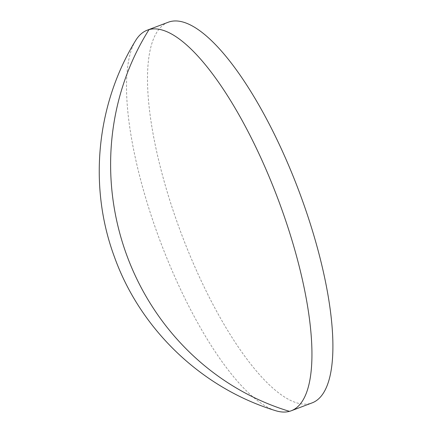 <?xml version="1.0" encoding="UTF-8"?>
<svg xmlns="http://www.w3.org/2000/svg" width="433" height="433" viewBox="0 0 433 433"><rect width="100%" height="100%" fill="white"/><g stroke="black" fill="none" stroke-linecap="round" stroke-linejoin="round"><path stroke-width="0.32" stroke-dasharray="2.17 1.62" d="M135.561 40.648A203.461 62.536 -110.7 0 0 158.646 236.954A203.461 62.536 -110.7 0 0 275.545 410.668M168.21 22.251A203.461 62.536 -110.7 0 0 179.603 229.025A203.461 62.536 -110.7 0 0 312.198 402.847"/><path stroke-width="0.65" d="M279.842 204.008A203.461 62.536 -110.7 0 0 149.017 29.606A203.461 62.536 -110.7 0 0 147.252 30.18A203.461 62.536 -110.7 0 0 135.561 40.648C96.278 104.656 88.278 186.574 114.442 256.975C140.416 329.562 201.821 388.141 275.545 410.668A203.461 62.536 -110.7 0 0 289.471 411.35A203.461 62.536 -110.7 0 0 291.236 410.776A203.461 62.536 -110.7 0 0 279.842 204.008M291.236 410.776L312.198 402.847A203.461 62.536 -110.7 0 0 300.8 196.079A203.461 62.536 -110.7 0 0 168.21 22.251L147.252 30.18M149.017 29.606A251.281 239.016 74.8 0 0 289.471 411.35"/></g></svg>
